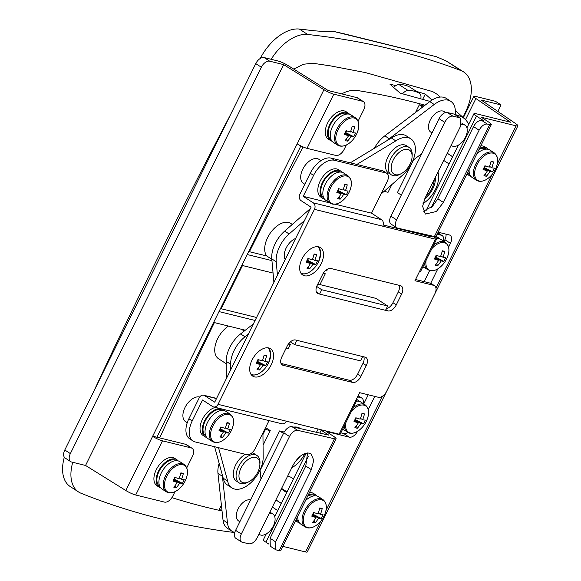 <?xml version="1.0" encoding="UTF-8"?>
<svg xmlns="http://www.w3.org/2000/svg" width="581" height="581" viewBox="0 0 581 581"><rect width="100%" height="100%" fill="white"/><g stroke="black" fill="none" stroke-linecap="round" stroke-linejoin="round"><path stroke-width="0.87" d="M293.739 427.093A22.448 13.087 -57 0 1 297.588 427.246A22.448 13.087 -57 0 1 300.014 428.284L300.602 428.669M291.778 467.785A22.448 13.087 123 0 0 304.916 453.492M423.041 203.597A22.448 13.087 123 0 0 437.929 172.07M320.988 160.676L318.933 159.339A14.285 8.33 123 0 0 302.752 169.245A14.285 8.33 123 0 0 303.347 183.291L304.793 184.228M199.704 397.034A14.285 8.33 123 0 0 184.961 407.579A14.285 8.33 123 0 0 185.557 421.624L187.242 422.714M404.579 229.713A14.285 8.33 123 0 0 404.18 230.127M307.669 34.475A1632.683 951.598 -57 0 1 392.8 49.458A1632.683 951.598 -57 0 1 461.023 70.613L446.048 60.874L436.338 56.698L332.884 31.251C326.696 31.73 318.591 31.359 308.569 30.125A1632.683 951.598 123 0 0 299.331 29.05L307.669 34.475A40.815 23.792 123 0 0 271.174 59.306M430.042 101.406L400.113 93.134L389.873 84.114L395.814 85.625M416.424 91.362L425.285 94.078L432.039 100.041M468.664 124.378A40.815 23.792 123 0 0 464.785 118.96A40.815 23.792 123 0 0 460.326 116.273A40.815 23.792 123 0 0 460.036 116.171A1576.231 918.699 123 0 0 455.213 114.515M440.231 97.056L437.137 94.289L432.707 91.616L365.442 72.589L330.371 65.864L312.767 63.242L303.435 64.251L293.71 69.074M303.079 146.928A4053.136 2362.339 123 0 0 249.409 251.704L266.723 255.967A20.408 11.896 -57 0 1 267.645 237.564A20.408 11.896 -57 0 1 290.754 223.409L292.294 224.411M425.031 105.219A1576.231 918.699 123 0 0 357.279 90.491A40.815 23.792 123 0 0 341.672 93.868M274.486 515.993A40.815 23.792 123 0 0 275.3 515.623M171.889 497.656A1576.231 918.699 123 0 0 222.036 510.96L219.415 509.247L221.412 505.201M226.205 363.728L218.529 358.731A20.408 11.896 -57 0 1 217.672 338.672A20.408 11.896 -57 0 1 228.5 326.079M213.641 322.411L241.507 329.282L244.231 331.054M241.507 329.282L245.305 330.219M266.723 255.967L271.821 259.286M271.937 260.622L247.194 254.529M214.389 322.6A4053.136 2362.339 123 0 0 159.659 437.9M242.502 265.524A4053.136 2362.339 123 0 0 221.15 308.743L256.577 317.473M260.077 470.508L279.643 430.92L284.218 432.046M401.297 195.1L397.433 192.587L413.628 159.811M287.493 476.442A17.553 10.233 -57 0 1 291.204 477.466L293.441 478.918M415.524 112.453L419.3 104.805L424.036 105.974M332.884 31.251L341.911 33.291M342.151 33.306L436.338 56.698M72.748 462.302A40.815 23.792 123 0 0 78.537 491.954L70.192 486.529A40.815 23.792 -57 0 1 64.317 457.203M261.13 57.998L260.644 57.679A4081.707 2378.992 123 0 0 260.201 58.499M230.94 113.832A4081.707 2378.992 123 0 0 93.781 391.354M260.644 57.679A40.815 23.792 -57 0 1 299.331 29.05M446.048 60.874L463.725 71.986A40.815 23.792 123 0 0 461.023 70.613M463.725 71.986A40.815 23.792 123 0 1 466.376 110.129A4081.707 2378.992 -57 0 1 463.057 117.42M234.775 532.457A40.815 23.792 123 0 1 232.836 532.319A1632.683 951.598 -57 0 1 80.948 493.211A40.815 23.792 123 0 1 78.537 491.954M241.841 265.357L273.063 273.055M319.957 284.588L325.302 273.782L323.254 273.273M325.491 270.586L326.725 270.891L327.626 269.068M323.639 272.7L325.302 273.782M255.095 320.48L219.001 311.583M286.055 348.368L288.176 348.89L290.318 344.555L288.387 344.083M288.779 343.56L290.318 344.555M384.128 191.331L388.05 192.296L391.892 184.533M419.3 104.805L422.685 107.006M263.062 445.199L270.259 430.63L265.466 429.446L262.953 434.53M264.849 429.047L265.466 429.446M265.575 427.58L270.259 430.63M279.643 430.92L283.506 433.433M447.217 153.275L452.643 156.797M275.888 499.936L281.306 503.466M281.596 488.381L287.021 491.911M424.696 198.862A17.96 10.465 123 0 0 435.307 177.365M300.326 456.114A17.96 10.465 -57 0 1 294.865 462.113M422.736 99.228L425.285 94.078M356.995 97.644L328.236 90.556L287.951 65.493A8.163 1.322 26.3 0 0 278.096 61.012L264.123 57.57L269.686 61.187L283.659 64.629L323.944 89.692A8.163 1.322 26.3 0 0 333.799 94.173L362.559 101.268L356.995 97.644A8.163 4.757 -57 0 1 357.881 98.029L363.445 101.646A8.163 4.757 123 0 0 362.559 101.268M300.878 145.904L156.899 437.224L185.666 444.312A8.163 4.757 -57 0 1 186.552 444.69L192.108 448.307A8.163 4.757 123 0 0 191.229 447.929L185.666 444.312M346.312 145.018L344.155 149.39A8.163 4.757 123 0 1 335.789 155.432L307.022 148.344A8.163 1.322 -153.7 0 1 297.174 143.863L152.614 436.36A8.163 1.322 26.3 0 0 162.462 440.841L191.229 447.929M363.445 101.646A8.163 4.757 123 0 1 363.786 109.671L358.099 121.168M283.659 64.629L85.552 465.461L125.837 490.524A8.163 1.322 26.3 0 0 135.693 495.005L164.459 502.1A8.163 4.757 123 0 0 172.818 496.058L174.983 491.686M192.108 448.307A8.163 4.757 123 0 1 192.449 456.332L186.77 467.828M70.7 461.634L65.137 458.017A8.163 4.757 -57 0 1 64.796 449.992L70.359 453.608A8.163 4.757 123 0 0 70.7 461.634A8.163 4.757 123 0 0 71.579 462.018L85.552 465.461M269.686 61.187A8.163 4.757 123 0 0 261.319 67.222L255.763 63.605L64.796 449.992M255.763 63.605A8.163 4.757 -57 0 1 264.123 57.57M261.319 67.222L70.359 453.608M152.396 436.113L156.899 437.224M391.354 169.906A14.285 8.33 123 0 0 401.217 173.668A14.285 8.33 123 0 0 412.074 156.986A14.285 8.33 123 0 0 411.929 154.234A14.285 8.33 123 0 0 399.764 151.939A14.285 8.33 123 0 0 391.354 169.906M401.217 173.668L399.772 174.423A16.326 9.514 -57 0 1 391.347 174.852A16.326 9.514 -57 0 1 388.493 170.117A16.326 9.514 -57 0 1 394.993 152.454A16.326 9.514 -57 0 1 409.155 147.48A16.326 9.514 -57 0 1 412.009 152.215A16.326 9.514 -57 0 1 412.176 155.352L412.074 156.986M391.347 174.852L388.566 173.044A16.326 9.514 -57 0 1 385.711 168.308A16.326 9.514 -57 0 1 392.211 150.646A16.326 9.514 -57 0 1 406.373 145.671L409.155 147.48M455.199 114.617A24.489 14.271 123 0 0 455.09 108.429A24.489 14.271 123 0 0 450.805 101.334A24.489 14.271 123 0 0 434.232 104.493L389.248 138.736A24.489 14.271 123 0 0 386.953 140.653M450.805 101.334L446.353 98.436A24.489 14.271 123 0 0 429.787 101.595L384.804 135.838A24.489 14.271 123 0 0 374.353 148.278M461.314 124.545A12.245 7.139 -57 0 1 464.974 125.162A12.245 7.139 -57 0 1 467.124 128.713A12.245 7.139 -57 0 1 462.244 141.96A12.245 7.139 -57 0 1 451.626 145.693A12.245 7.139 -57 0 1 451.147 145.33M445.598 112.554L444.124 111.596A12.245 7.139 123 0 0 433.506 115.329A12.245 7.139 123 0 0 428.625 128.575A12.245 7.139 123 0 0 430.768 132.127L432.017 132.933M413.04 160.254L421.821 153.58M285.198 259.569A13.472 7.851 -57 0 1 293.165 239.757A13.472 7.851 -57 0 1 295.627 238.457M273.905 282.417L271.785 258.886A24.489 14.271 -57 0 1 284.675 231.085L310.421 208.535M350.292 162.84L391.354 137.987A24.489 14.271 -57 0 1 406.38 135.932L410.825 138.83A24.489 14.271 -57 0 1 402.43 175.302L380.962 194.105M277.442 275.256L276.229 261.784A24.489 14.271 -57 0 1 289.127 233.976L304.502 220.504M356.85 164.452L395.806 140.885A24.489 14.271 -57 0 1 410.825 138.83M391.354 137.987L395.806 140.885M248.283 334.257L245.037 336.791A24.489 14.271 123 0 0 230.628 364.229L230.686 369.865M226.35 378.63L226.183 361.331A24.489 14.271 -57 0 1 240.592 333.901L253.41 323.886M218.536 447.69L227.665 481.09A24.489 14.271 123 0 0 231.892 487.887A24.489 14.271 123 0 0 251.74 481.881A24.489 14.271 123 0 0 263.178 457.058L262.939 432.903M214.614 446.724L223.213 478.199A24.489 14.271 123 0 0 227.44 484.997L231.892 487.887M227.665 481.09L223.213 478.199M248.261 459.418A14.285 8.33 123 0 0 238.965 476.362A14.285 8.33 123 0 0 248.995 481.678A14.285 8.33 123 0 0 250.571 480.727A14.285 8.33 123 0 0 259.852 464.989A14.285 8.33 123 0 0 248.261 459.418M248.995 481.678L247.542 482.426A16.326 9.514 -57 0 1 239.125 482.855A16.326 9.514 -57 0 1 236.859 470.821A16.326 9.514 -57 0 1 246.707 456.993A16.326 9.514 -57 0 1 256.933 455.482A16.326 9.514 -57 0 1 259.954 463.355L259.852 464.989M239.125 482.855L236.344 481.046A16.326 9.514 -57 0 1 234.078 469.012A16.326 9.514 -57 0 1 243.926 455.184A16.326 9.514 -57 0 1 245.364 454.298M269.257 513.35A12.245 7.139 -57 0 1 272.809 513.982A12.245 7.139 -57 0 1 274.508 523.009A12.245 7.139 -57 0 1 267.122 533.373A12.245 7.139 -57 0 1 259.46 534.505A12.245 7.139 -57 0 1 258.981 534.142M250.672 499.856A12.245 7.139 123 0 0 244.296 501.548A12.245 7.139 123 0 0 236.91 511.919A12.245 7.139 123 0 0 238.602 520.946L239.851 521.753M222.327 474.931A24.489 14.271 123 0 0 222.421 476.289L227.461 522.864A24.489 14.271 123 0 0 231.928 531.208A24.489 14.271 123 0 0 234.797 532.399M260.992 478.984L260.027 470.073M219.153 463.326A24.489 14.271 123 0 0 217.969 473.399L223.01 519.966A24.489 14.271 123 0 0 227.483 528.311L231.928 531.208M251.943 452.824A16.326 9.514 -57 0 1 254.151 453.674L256.933 455.482M360.54 360.881L362.682 356.552L296.768 340.299L294.625 344.635L360.54 360.881M290.384 341.875L294.625 344.635M319.608 294.08L385.523 310.327L387.665 305.991L321.751 289.745L319.608 294.08L316.376 291.974M316.71 286.462L321.751 289.745M317.836 284.058L375.987 298.394L387.665 305.991M321.184 263.68A16.326 9.514 123 0 0 320.501 247.629A16.326 9.514 123 0 0 302.011 258.952A16.326 9.514 123 0 0 302.694 275.002A16.326 9.514 123 0 0 321.184 263.68M271.218 364.788A16.326 9.514 123 0 0 270.528 348.738A16.326 9.514 123 0 0 252.038 360.06A16.326 9.514 123 0 0 252.728 376.11A16.326 9.514 123 0 0 271.218 364.788M342.412 429.613L343.879 429.976M363.154 403.563A8.163 4.757 123 0 0 361.876 398.116A8.163 4.757 123 0 0 360.99 397.731L358.056 395.828M357.54 396.881L360.99 397.731M358.114 395.719A8.163 4.757 -57 0 1 358.535 395.944L361.876 398.116M415.546 279.512L430.31 283.158A8.163 4.757 -57 0 1 431.189 283.535L434.53 285.707A8.163 4.757 123 0 1 434.871 293.732L386.685 391.231A8.163 4.757 123 0 1 378.318 397.273L359.624 392.662L355.165 401.689A4.895 0.792 26.3 0 0 356.218 401.689A4.895 0.792 26.3 0 0 355.579 400.854M192.217 420.942A20.408 11.896 123 0 0 193.066 441.008L189.733 438.837A20.408 11.896 -57 0 1 188.876 418.77L192.217 420.942L202.566 399.997L212.573 406.511A4.895 3.9 -76.2 0 0 213.547 406.932A4.895 3.9 -76.2 0 0 218.049 404.347L314.43 209.349L435.474 239.19A4.895 0.792 26.3 0 0 436.527 239.19L420.47 271.69A4.895 0.792 -153.7 0 1 419.409 271.69L414.95 280.717L433.644 285.329L430.31 283.158M310.239 173.218A20.408 11.896 -57 0 1 331.148 158.119L334.482 160.291A20.408 11.896 123 0 0 313.573 175.389L310.239 173.218L299.89 194.163A4.895 3.9 -76.2 0 0 301.081 200.663L311.089 207.177L214.716 402.175L204.708 395.668A4.895 3.9 -76.2 0 0 203.735 395.24A4.895 3.9 -76.2 0 0 199.232 397.825L188.876 418.77M386.307 308.743A8.163 4.757 123 0 0 392.952 302.708L398.305 291.873A8.163 4.757 123 0 0 399.132 285.322M281.015 363.43L349.246 380.25A8.163 4.757 123 0 0 357.613 374.208L362.965 363.372A8.163 4.757 123 0 0 363.793 356.821M383.191 224.949L432.141 237.019L429.809 235.501M193.066 441.008A20.408 11.896 123 0 0 195.274 441.952L246.809 454.662A8.163 4.757 123 0 0 255.175 448.619L269.018 420.608M213.547 406.932L281.858 423.774A4.895 3.9 -76.2 0 0 286.368 421.189L339.101 434.189L355.165 401.689M318.41 293.783L387.919 310.915A8.163 4.757 123 0 0 396.286 304.88L401.638 294.044A8.163 4.757 123 0 0 401.297 286.019A8.163 4.757 123 0 0 400.418 285.641L330.901 268.502A8.163 4.757 123 0 0 322.542 274.544L317.182 285.38A8.163 4.757 123 0 0 317.531 293.405A8.163 4.757 123 0 0 318.41 293.783L316.827 292.751M365.079 357.141L295.569 340.001A8.163 4.757 123 0 0 287.203 346.044L281.85 356.879A8.163 4.757 123 0 0 282.192 364.904A8.163 4.757 123 0 0 283.07 365.282L352.587 382.421A8.163 4.757 123 0 0 360.946 376.379L366.306 365.543A8.163 4.757 123 0 0 365.957 357.518A8.163 4.757 123 0 0 365.079 357.141M434.53 285.707A8.163 4.757 123 0 0 433.644 285.329M382.741 226.191A4.895 3.9 -76.2 0 0 381.543 219.683L371.535 213.176L387.244 181.395A8.163 4.757 123 0 0 386.902 173.37A8.163 4.757 123 0 0 386.016 172.993L382.683 170.821A8.163 4.757 -57 0 1 383.562 171.199L386.902 173.37M314.43 209.349A4.895 3.9 -76.2 0 0 313.232 202.842L303.224 196.334L329.688 202.856M335.15 204.2L371.535 213.176M334.482 160.291L386.016 172.993M303.224 196.334L313.573 175.389M331.148 158.119L382.683 170.821M437.137 234.208L441.306 235.232L437.733 233.003M436.527 239.19A4.895 0.792 26.3 0 0 435.016 237.731L432.569 236.133M356.218 401.689L340.154 434.189A4.895 0.792 -153.7 0 1 339.101 434.189M437.965 233.061A8.163 4.757 -57 0 1 438.851 233.446L442.185 235.617A8.163 4.757 123 0 0 441.306 235.232M422.728 267.115L424.195 267.478M443.47 241.064A8.163 4.757 123 0 0 442.185 235.617M231.318 430.615A15.731 9.165 123 0 0 231.499 430.245L231.499 430.245A15.731 9.165 123 0 0 228.958 414.42A15.731 9.165 123 0 0 212.842 426.062A15.731 9.165 123 0 0 215.202 442.25A15.731 9.165 123 0 0 227.636 436.171C223.242 441.088 218.841 443.158 214.425 442.388L212.37 441.502A16.326 9.514 123 0 1 212.45 424.021A16.326 9.514 123 0 1 228.413 413.367A16.326 9.514 123 0 1 230.178 414.13C234.266 417.507 234.702 422.874 231.499 430.245A26.53 26.53 0 0 1 227.636 436.171M230.178 414.13L225.886 411.333A16.326 9.514 123 0 0 224.121 410.578A16.326 9.514 123 0 0 208.151 421.225A16.326 9.514 123 0 0 208.078 438.706L212.37 441.502M219.938 428.901L225.798 432.714A26.45 21.061 -76.2 0 1 222.37 437.5A26.232 10.618 -130.5 0 1 219.901 436.89A26.45 21.061 103.8 0 0 223.329 432.104A26.45 4.278 26.3 0 1 219.001 430.71A26.232 11.874 -68.5 0 0 219.952 428.88A26.232 11.874 -68.5 0 0 220.838 426.991A26.45 4.278 -153.7 0 0 225.167 428.386A26.45 21.061 103.8 0 0 226.982 422.554A26.232 3.028 5 0 1 229.451 423.164L226.851 423.157M225.798 432.714A26.45 4.278 26.3 0 0 228.515 433.056A26.232 25.513 72.9 0 0 229.51 431.24A26.232 25.513 72.9 0 0 230.352 429.337A26.45 4.278 -153.7 0 1 227.636 428.996A26.45 21.061 -76.2 0 0 229.451 423.164M227.636 428.996L225.486 427.594M228.515 433.056L220.032 428.713M223.329 432.104L219.56 429.657M220.533 428.836L221.354 427.173M222.37 437.5L221.216 435.292M222.545 410.382L222.552 410.382A15.309 8.918 123 0 0 220.896 409.67A15.309 8.918 123 0 0 205.928 419.656A15.309 8.918 123 0 0 205.856 436.04L205.856 436.048M224.36 410.636A16.326 9.514 123 0 0 223.104 409.525A16.326 9.514 123 0 0 222.298 409.089M220.308 408.603A16.326 9.514 123 0 0 204.614 420.847A16.326 9.514 123 0 0 205.296 436.897A16.326 9.514 123 0 0 206.821 437.595M215.384 407.39A16.326 9.514 123 0 0 202.391 419.402A16.326 9.514 123 0 0 203.074 435.452L205.296 436.897M268.458 363.14A15.731 9.165 123 0 0 268.64 362.762L268.64 362.762A15.731 9.165 123 0 0 268.044 347.845M250.898 374.2A15.731 9.165 123 0 0 252.343 374.774A15.731 9.165 123 0 0 264.776 368.695C260.382 373.612 255.981 375.682 251.566 374.905L251.348 374.847M257.078 361.426L262.939 365.238A26.45 21.061 -76.2 0 1 259.511 370.017A26.232 10.618 -130.5 0 1 257.042 369.414A26.45 21.061 103.8 0 0 260.47 364.628A26.45 4.278 26.3 0 1 256.141 363.234A26.232 11.874 -68.5 0 0 257.092 361.404A26.232 11.874 -68.5 0 0 257.979 359.516A26.45 4.278 -153.7 0 0 262.307 360.91A26.45 21.061 103.8 0 0 264.123 355.078A26.232 3.028 5 0 1 266.592 355.688L263.992 355.681M262.939 365.238A26.45 4.278 26.3 0 0 265.655 365.58A26.232 25.513 72.9 0 0 266.65 363.757A26.232 25.513 72.9 0 0 267.492 361.861A26.45 4.278 -153.7 0 1 264.776 361.52A26.45 21.061 -76.2 0 0 266.592 355.688M264.776 361.52L262.627 360.118M265.655 365.58L257.172 361.237M260.47 364.628L256.7 362.174M257.673 361.36L258.494 359.697M259.511 370.017L258.356 367.809M240.026 350.968A16.326 9.514 123 0 0 239.532 351.926A16.326 9.514 123 0 0 239.074 352.892M300.871 273.092A15.731 9.165 123 0 0 302.316 273.666A15.731 9.165 123 0 0 314.749 267.587A26.53 26.53 0 0 0 318.424 262.038A15.731 9.165 123 0 0 318.613 261.653L318.613 261.653A15.731 9.165 123 0 0 318.018 246.736M307.051 260.317L312.912 264.13A26.45 21.061 -76.2 0 1 309.484 268.909A26.232 10.618 -130.5 0 1 307.015 268.299A26.45 21.061 103.8 0 0 310.443 263.52A26.45 4.278 26.3 0 1 306.114 262.125A26.232 11.874 -68.5 0 0 307.058 260.295A26.232 11.874 -68.5 0 0 307.952 258.407A26.45 4.278 -153.7 0 0 312.28 259.801A26.45 21.061 103.8 0 0 314.096 253.97A26.232 3.028 5 0 1 316.565 254.572L313.965 254.572M312.912 264.13A26.45 4.278 26.3 0 0 315.628 264.471A26.232 25.513 72.9 0 0 316.616 262.648A26.232 25.513 72.9 0 0 317.466 260.753A26.45 4.278 -153.7 0 1 314.749 260.411A26.45 21.061 -76.2 0 0 316.565 254.572M314.749 260.411L312.6 259.01M315.628 264.471L307.146 260.121M310.443 263.52L306.674 261.065M307.647 260.244L308.467 258.589M309.484 268.909L308.322 266.701M289.999 249.859A16.326 9.514 123 0 0 289.498 250.81A16.326 9.514 123 0 0 289.047 251.776M349.108 192.282A15.731 9.165 123 0 0 349.29 191.912L349.29 191.912A15.731 9.165 123 0 0 346.748 176.087A15.731 9.165 123 0 0 330.633 187.728A15.731 9.165 123 0 0 332.993 203.924A15.731 9.165 123 0 0 345.426 197.845C341.032 202.754 336.631 204.824 332.216 204.054L330.161 203.168A16.326 9.514 123 0 1 330.24 185.688A16.326 9.514 123 0 1 346.203 175.034A16.326 9.514 123 0 1 347.968 175.796C352.057 179.173 352.493 184.54 349.29 191.912A26.53 26.53 0 0 1 345.426 197.845M347.968 175.796L343.676 173A16.326 9.514 123 0 0 341.911 172.245A16.326 9.514 123 0 0 325.948 182.892A16.326 9.514 123 0 0 325.868 200.372L330.161 203.168M337.728 190.568L343.589 194.381A26.45 21.061 -76.2 0 1 340.161 199.167A26.232 10.618 -130.5 0 1 337.692 198.557A26.45 21.061 103.8 0 0 341.12 193.778A26.45 4.278 26.3 0 1 336.791 192.384A26.232 11.874 -68.5 0 0 337.743 190.546A26.232 11.874 -68.5 0 0 338.629 188.658A26.45 4.278 -153.7 0 0 342.964 190.052A26.45 21.061 103.8 0 0 344.773 184.221A26.232 3.028 5 0 1 347.242 184.831L344.642 184.823M343.589 194.381A26.45 4.278 26.3 0 0 346.305 194.729A26.232 25.513 72.9 0 0 347.3 192.907A26.232 25.513 72.9 0 0 348.142 191.004A26.45 4.278 -153.7 0 1 345.426 190.662A26.45 21.061 -76.2 0 0 347.242 184.831M345.426 190.662L343.277 189.268M346.305 194.729L337.822 190.379M341.12 193.778L337.35 191.323M338.324 190.503L339.144 188.84M340.161 199.167L339.006 196.959M340.343 172.049L340.335 172.049A15.309 8.918 123 0 0 338.687 171.337A15.309 8.918 123 0 0 323.719 181.323A15.309 8.918 123 0 0 323.646 197.707L323.646 197.714M342.151 172.31A16.326 9.514 123 0 0 340.894 171.192A16.326 9.514 123 0 0 322.404 182.514A16.326 9.514 123 0 0 323.087 198.564A16.326 9.514 123 0 0 324.612 199.261M340.894 171.192L338.672 169.746A16.326 9.514 123 0 0 320.182 181.069A16.326 9.514 123 0 0 320.865 197.119L323.087 198.564M356.531 134.247A15.731 9.165 123 0 0 356.712 133.87L356.712 133.87A15.731 9.165 123 0 0 354.17 118.052A15.731 9.165 123 0 0 338.055 129.694A15.731 9.165 123 0 0 340.415 145.882A15.731 9.165 123 0 0 352.849 139.803C348.455 144.72 344.054 146.79 339.638 146.013L337.583 145.127A16.326 9.514 123 0 1 337.663 127.646A16.326 9.514 123 0 1 353.626 116.999A16.326 9.514 123 0 1 355.39 117.754C359.479 121.131 359.915 126.505 356.712 133.87A26.53 26.53 0 0 1 352.849 139.803M355.39 117.754L351.098 114.965A16.326 9.514 123 0 0 349.334 114.203A16.326 9.514 123 0 0 333.371 124.857A16.326 9.514 123 0 0 333.291 142.338L337.583 145.127M345.15 132.533L351.011 136.346A26.45 21.061 -76.2 0 1 347.583 141.125A26.232 10.618 -130.5 0 1 345.114 140.515A26.45 21.061 103.8 0 0 348.542 135.736A26.45 4.278 26.3 0 1 344.213 134.342A26.232 11.874 -68.5 0 0 345.165 132.512A26.232 11.874 -68.5 0 0 346.051 130.623A26.45 4.278 -153.7 0 0 350.387 132.018A26.45 21.061 103.8 0 0 352.195 126.186A26.232 3.028 5 0 1 354.664 126.796L352.064 126.789M351.011 136.346A26.45 4.278 26.3 0 0 353.727 136.688A26.232 25.513 72.9 0 0 354.722 134.865A26.232 25.513 72.9 0 0 355.565 132.969A26.45 4.278 -153.7 0 1 352.849 132.628A26.45 21.061 -76.2 0 0 354.664 126.796M352.849 132.628L350.699 131.226M353.727 136.688L345.245 132.345M348.542 135.736L344.773 133.281M345.746 132.468L346.566 130.805M347.583 141.125L346.429 138.917M347.758 114.007L347.765 114.014A15.309 8.918 123 0 0 346.109 113.302A15.309 8.918 123 0 0 331.141 123.281A15.309 8.918 123 0 0 331.068 139.672L331.068 139.672M349.573 114.268A16.326 9.514 123 0 0 348.317 113.157A16.326 9.514 123 0 0 329.826 124.479A16.326 9.514 123 0 0 330.509 140.529A16.326 9.514 123 0 0 332.034 141.219M348.317 113.157L346.094 111.705A16.326 9.514 123 0 0 327.604 123.027A16.326 9.514 123 0 0 328.287 139.077L330.509 140.529M185.201 480.908A15.731 9.165 123 0 0 185.375 480.538L185.375 480.538A15.731 9.165 123 0 0 182.841 464.72A15.731 9.165 123 0 0 166.725 476.355A15.731 9.165 123 0 0 169.086 492.55A15.731 9.165 123 0 0 181.519 486.471C177.125 491.381 172.717 493.451 168.308 492.681L166.253 491.795A16.326 9.514 123 0 1 166.326 474.314A16.326 9.514 123 0 1 182.296 463.667A16.326 9.514 123 0 1 184.061 464.422C188.142 467.799 188.585 473.174 185.375 480.538A26.53 26.53 0 0 1 181.519 486.471M184.061 464.422L179.761 461.626A16.326 9.514 123 0 0 177.997 460.871A16.326 9.514 123 0 0 162.034 471.518A16.326 9.514 123 0 0 161.961 488.999L166.253 491.795M173.821 479.194L179.682 483.014A26.45 21.061 -76.2 0 1 176.246 487.793A26.232 10.618 -130.5 0 1 173.777 487.183A26.45 21.061 103.8 0 0 177.212 482.404A26.45 4.278 26.3 0 1 172.884 481.01A26.232 11.874 -68.5 0 0 173.828 479.18A26.232 11.874 -68.5 0 0 174.721 477.291A26.45 4.278 -153.7 0 0 179.05 478.686A26.45 21.061 103.8 0 0 180.865 472.854A26.232 3.028 5 0 1 183.335 473.457L180.727 473.457M179.682 483.014A26.45 4.278 26.3 0 0 182.398 483.356A26.232 25.513 72.9 0 0 183.385 481.533A26.232 25.513 72.9 0 0 184.235 479.637A26.45 4.278 -153.7 0 1 181.519 479.289A26.45 21.061 -76.2 0 0 183.335 473.457M181.519 479.289L179.369 477.894M182.398 483.356L173.915 479.005M177.212 482.404L173.443 479.95M174.409 479.129L175.23 477.473M176.246 487.793L175.092 485.585M176.428 460.675L176.435 460.675A15.309 8.918 123 0 0 174.772 459.963A15.309 8.918 123 0 0 159.804 469.949A15.309 8.918 123 0 0 159.731 486.333L159.739 486.341M178.236 460.936A16.326 9.514 123 0 0 176.987 459.818A16.326 9.514 123 0 0 158.49 471.14A16.326 9.514 123 0 0 159.179 487.19A16.326 9.514 123 0 0 160.705 487.887M176.987 459.818L174.758 458.373A16.326 9.514 123 0 0 156.267 469.695A16.326 9.514 123 0 0 156.95 485.745L159.179 487.19M345.833 422.699A15.731 9.165 123 0 0 350.198 432.998A15.731 9.165 123 0 0 362.631 426.919A26.53 26.53 0 0 0 366.306 421.37A15.731 9.165 123 0 0 366.488 420.985L366.488 420.985A15.731 9.165 123 0 0 363.953 405.168A15.731 9.165 123 0 0 351.461 411.304M353.263 407.673A16.326 9.514 123 0 1 363.408 404.115A16.326 9.514 123 0 1 365.173 404.87L360.874 402.074A16.326 9.514 123 0 0 359.109 401.318A16.326 9.514 123 0 0 356.022 401.253M354.933 419.649L360.794 423.462A26.45 21.061 -76.2 0 1 357.359 428.241A26.232 10.618 -130.5 0 1 354.897 427.631A26.45 21.061 103.8 0 0 358.324 422.852A26.45 4.278 26.3 0 1 353.996 421.457A26.232 11.874 -68.5 0 0 354.94 419.627A26.232 11.874 -68.5 0 0 355.833 417.739A26.45 4.278 -153.7 0 0 360.162 419.133A26.45 21.061 103.8 0 0 361.978 413.302A26.232 3.028 5 0 1 364.447 413.904L361.84 413.904M360.794 423.462A26.45 4.278 26.3 0 0 363.51 423.803A26.232 25.513 72.9 0 0 364.498 421.98A26.232 25.513 72.9 0 0 365.347 420.085A26.45 4.278 -153.7 0 1 362.631 419.736A26.45 21.061 -76.2 0 0 364.447 413.904M362.631 419.736L360.481 418.342M363.51 423.803L355.027 419.453M358.324 422.852L354.555 420.397M342.645 429.141A16.326 9.514 123 0 0 343.073 429.446L349.421 433.128C353.829 433.898 358.237 431.828 362.631 426.919M355.521 419.576L356.342 417.921M357.359 428.241L356.204 426.033M357.547 401.13L357.54 401.122A15.309 8.918 123 0 0 355.884 400.411A15.309 8.918 123 0 0 355.804 400.389M359.349 401.384A16.326 9.514 123 0 0 358.099 400.265A16.326 9.514 123 0 0 356.247 399.488M426.142 260.201A15.731 9.165 123 0 0 430.506 270.499A15.731 9.165 123 0 0 442.947 264.42A26.53 26.53 0 0 0 446.615 258.872A15.731 9.165 123 0 0 446.804 258.487L446.804 258.487A15.731 9.165 123 0 0 444.262 242.669A15.731 9.165 123 0 0 431.777 248.806M433.571 245.175A16.326 9.514 123 0 1 443.717 241.609A16.326 9.514 123 0 1 445.482 242.371L441.19 239.575A16.326 9.514 123 0 0 439.425 238.82A16.326 9.514 123 0 0 436.331 238.755M422.961 266.643A16.326 9.514 123 0 0 423.382 266.948L429.729 270.63C434.145 271.4 438.546 269.33 442.947 264.42M435.242 257.143L441.102 260.956A26.45 21.061 -76.2 0 1 437.675 265.742A26.232 10.618 -130.5 0 1 435.205 265.132A26.45 21.061 103.8 0 0 438.64 260.353A26.45 4.278 26.3 0 1 434.305 258.959A26.232 11.874 -68.5 0 0 435.256 257.122A26.232 11.874 -68.5 0 0 436.142 255.241A26.45 4.278 -153.7 0 0 440.478 256.635A26.45 21.061 103.8 0 0 442.286 250.796A26.232 3.028 5 0 1 444.755 251.406A26.45 21.061 -76.2 0 1 442.947 257.238A26.45 4.278 -153.7 0 0 445.656 257.579A26.232 25.513 72.9 0 1 444.814 259.482A26.232 25.513 72.9 0 1 443.819 261.305L435.336 256.955M441.102 260.956A26.45 4.278 26.3 0 0 443.819 261.305M438.64 260.353L434.864 257.899M442.947 257.238L440.79 255.843M435.837 257.078L436.658 255.415M444.755 251.406L442.156 251.399M437.675 265.742L436.52 263.534M437.849 238.624L437.856 238.624A15.309 8.918 123 0 0 436.2 237.912A15.309 8.918 123 0 0 435.038 237.745M439.664 238.885A16.326 9.514 123 0 0 438.408 237.767A16.326 9.514 123 0 0 433.76 236.91M438.408 237.767L436.186 236.322A16.326 9.514 123 0 0 436.113 236.278M447.247 153.21L452.672 156.739M457.516 145.577L458.024 145.904M281.465 488.643L286.985 491.984M275.917 499.878L281.342 503.407M281.269 489.042L286.694 492.572M476.907 164.822A15.731 9.165 123 0 0 479.267 181.011A15.731 9.165 123 0 0 491.708 174.932A26.53 26.53 0 0 0 495.564 168.998L495.564 168.998A15.731 9.165 123 0 0 493.022 153.181A15.731 9.165 123 0 0 476.907 164.822M469.128 169.478A16.326 9.514 123 0 0 472.142 177.466L476.435 180.255A16.326 9.514 123 0 1 476.514 162.774A16.326 9.514 123 0 1 492.477 152.128A16.326 9.514 123 0 1 494.242 152.883L489.95 150.094A16.326 9.514 123 0 0 488.185 149.332A16.326 9.514 123 0 0 476.74 154.074M484.002 167.662L489.863 171.475A26.45 21.061 -76.2 0 1 486.435 176.254A26.232 10.618 -130.5 0 1 483.966 175.644A26.45 21.061 103.8 0 0 487.394 170.865A26.45 4.278 26.3 0 1 483.065 169.47A26.232 11.874 -68.5 0 0 484.017 167.64A26.232 11.874 -68.5 0 0 484.903 165.752A26.45 4.278 -153.7 0 0 489.238 167.146A26.45 21.061 103.8 0 0 491.047 161.315A26.232 3.028 5 0 1 493.516 161.925A26.45 21.061 -76.2 0 1 491.708 167.756A26.45 4.278 -153.7 0 0 494.416 168.098A26.232 25.513 72.9 0 1 493.574 169.993A26.232 25.513 72.9 0 1 492.579 171.816L484.096 167.473M489.863 171.475A26.45 4.278 26.3 0 0 492.579 171.816M495.382 169.376A15.731 9.165 123 0 0 495.564 168.998C498.767 161.634 498.331 156.26 494.242 152.883M487.394 170.865L483.624 168.41M491.708 167.756L489.551 166.355M484.598 167.597L485.418 165.934M493.516 161.925L490.916 161.917M486.435 176.254L485.28 174.046M486.609 149.143L486.617 149.143A15.309 8.918 123 0 0 484.961 148.431A15.309 8.918 123 0 0 479.071 149.361M467.785 172.194A15.309 8.918 123 0 0 469.92 174.801L469.92 174.801M467.262 173.247A16.326 9.514 123 0 0 469.361 175.658A16.326 9.514 123 0 0 470.886 176.348M466.877 174.031A16.326 9.514 123 0 0 467.139 174.206L469.361 175.658M488.425 149.397A16.326 9.514 123 0 0 487.168 148.286A16.326 9.514 123 0 0 479.594 148.308M487.168 148.286L484.946 146.84A16.326 9.514 123 0 0 480.77 145.925M292.933 465.439C297.828 456.862 303.275 452.752 309.274 453.1L310.958 453.812L313.776 460.203L311.336 469.659L275.641 541.877L275.83 549.8L279.134 550.723A8.163 1.322 26.3 0 0 280.725 550.686L336.05 438.742A8.163 1.322 -153.7 0 1 334.46 438.778L297.683 430.339A8.163 4.532 122.6 0 0 289.512 436.505L241.326 534.004A8.163 4.532 122.6 0 0 241.529 541.942A8.163 4.532 122.6 0 0 242.357 542.284L249.075 543.823C252.074 544.005 254.798 541.95 257.245 537.657L292.933 465.439M452.955 116.171L459.673 117.718L454.102 114.094L447.225 112.518L452.955 116.171A8.163 4.532 122.6 0 0 444.785 122.344L396.598 219.843A8.163 4.532 122.6 0 0 396.801 227.774A8.163 4.532 122.6 0 0 397.629 228.115L434.399 236.554A8.163 1.322 26.3 0 0 435.997 236.518L491.323 124.574A8.163 1.322 26.3 0 0 488.795 122.141L481.293 117.253L516.117 125.837A8.163 1.322 26.3 0 0 517.874 125.837A8.163 1.322 26.3 0 0 515.819 123.717L481.177 100.041L501.076 104.95L497.866 111.443M266.258 533.924L263.375 539.749A8.163 1.322 26.3 0 0 265.902 542.182L268.988 544.194M282.86 546.365L305.519 551.95A8.163 1.322 26.3 0 0 307.276 551.95L517.874 125.837M501.076 104.95L495.513 101.326L475.621 96.424A8.163 1.322 26.3 0 0 473.864 96.424A8.163 1.322 26.3 0 0 475.919 98.552L510.554 122.221L475.73 113.636A8.163 1.322 26.3 0 0 473.973 113.636A8.163 1.322 26.3 0 0 476.5 116.077L484.002 120.957L481.707 120.427L487.27 124.051L489.725 124.61A8.163 1.322 26.3 0 0 491.323 124.574M396.801 227.774L391.078 224.121A8.163 4.532 -57.4 0 1 390.875 216.183L396.598 219.843M444.785 122.344L439.062 118.684L390.875 216.183M439.062 118.684A8.163 4.532 -57.4 0 1 447.225 112.518M454.102 114.094L459.673 117.718M423.208 211.295L432.482 206.328L437.842 198.818L473.537 126.593C475.977 122.308 478.7 120.252 481.707 120.427M487.27 124.051C484.263 123.869 481.547 125.924 479.1 130.217L443.405 202.435L436.353 211.491L425.379 214.062L422.612 206.277L425.002 198.215L460.697 125.99L460.515 118.066M357.511 431.356A8.163 4.757 -57 0 1 349.268 437.152L326.021 431.422L333.53 436.302A8.163 1.322 -153.7 0 1 336.05 438.742M438.132 232.197L449.215 234.935A8.163 4.757 -57 0 1 450.101 235.312A8.163 4.757 -57 0 1 450.442 243.337L448.605 247.056M437.827 268.858L430.695 283.281M374.789 396.402L368.289 409.554M444.037 241.427L444.879 239.721A8.163 4.757 123 0 0 445.976 234.136M340.829 432.823L343.712 433.535A8.163 4.757 123 0 0 347.794 432.496M363.721 403.926L368.238 394.782M424.159 281.64L429.62 270.601M289.512 436.505L283.789 432.852A8.163 4.532 -57.4 0 1 291.96 426.686L328.737 435.125L321.228 430.238A8.163 1.322 -153.7 0 1 320.196 429.526M241.529 541.942L235.806 538.282A8.163 4.532 -57.4 0 1 235.603 530.351L241.326 534.004M283.789 432.852L235.603 530.351M275.83 549.8L270.267 546.184L270.078 538.26L305.773 466.042L307.567 452.955M324.053 516.037A15.731 9.165 123 0 0 324.227 515.667L324.227 515.667A15.731 9.165 123 0 0 321.692 499.849A15.731 9.165 123 0 0 305.577 511.483A15.731 9.165 123 0 0 307.937 527.679A15.731 9.165 123 0 0 320.371 521.6C315.977 526.509 311.569 528.579 307.16 527.809L305.105 526.923A16.326 9.514 123 0 1 305.178 509.443A16.326 9.514 123 0 1 321.148 498.796A16.326 9.514 123 0 1 322.913 499.551C326.994 502.928 327.437 508.302 324.227 515.667A26.53 26.53 0 0 1 320.371 521.6M322.913 499.551L318.613 496.755A16.326 9.514 123 0 0 316.848 496A16.326 9.514 123 0 0 305.41 500.742M312.672 514.33L318.533 518.143A26.45 21.061 -76.2 0 1 315.098 522.922A26.232 10.618 -130.5 0 1 312.636 522.312A26.45 21.061 103.8 0 0 316.064 517.533A26.45 4.278 26.3 0 1 311.736 516.139A26.232 11.874 -68.5 0 0 312.68 514.308A26.232 11.874 -68.5 0 0 313.573 512.42A26.45 4.278 -153.7 0 0 317.901 513.815A26.45 21.061 103.8 0 0 319.717 507.983A26.232 3.028 5 0 1 322.186 508.586L319.586 508.586M318.533 518.143A26.45 4.278 26.3 0 0 321.249 518.484A26.232 25.513 72.9 0 0 322.237 516.662A26.232 25.513 72.9 0 0 323.087 514.766A26.45 4.278 -153.7 0 1 320.371 514.417A26.45 21.061 -76.2 0 0 322.186 508.586M320.371 514.417L318.221 513.023M321.249 518.484L312.767 514.134M316.064 517.533L312.295 515.078M297.799 516.146A16.326 9.514 123 0 0 300.813 524.127L305.105 526.923M313.261 514.258L314.081 512.602M315.098 522.922L313.943 520.714M315.287 495.811L315.28 495.804A15.309 8.918 123 0 0 313.624 495.092A15.309 8.918 123 0 0 307.741 496.029M296.455 518.855A15.309 8.918 123 0 0 298.583 521.462L298.59 521.469M317.088 496.065A16.326 9.514 123 0 0 315.839 494.947A16.326 9.514 123 0 0 308.264 494.968M315.839 494.947L313.609 493.501A16.326 9.514 123 0 0 309.441 492.586M295.932 519.915A16.326 9.514 123 0 0 298.031 522.319A16.326 9.514 123 0 0 299.556 523.016M295.547 520.692A16.326 9.514 123 0 0 295.809 520.874L298.031 522.319M425.808 196.596A16.326 9.514 123 0 0 434.181 179.645M420.782 98.661A8.163 4.757 123 0 0 419.467 93.345A8.163 4.757 123 0 0 419.366 93.28A55.101 32.115 123 0 0 408.109 90.505A8.163 4.757 123 0 0 402.553 93.744M410.397 87.448A8.163 4.757 123 0 0 410.295 87.375A8.163 4.757 123 0 0 410.193 87.317A55.101 32.115 123 0 0 398.936 84.543A8.163 4.757 123 0 0 393.664 87.462M333.799 94.173L307.022 148.344M162.462 440.841L135.693 495.005M323.944 89.692L297.174 143.863M152.614 436.36L125.837 490.524M434.232 104.493L429.787 101.595M389.248 138.736L384.804 135.838M284.675 231.085L289.127 233.976M271.785 258.886L276.229 261.784M230.628 364.229L226.183 361.331M245.037 336.791L240.592 333.901M227.461 522.864L223.01 519.966M222.421 476.289L217.969 473.399M204.708 395.668L216.495 398.573M218.049 404.347L286.368 421.189M419.409 271.69L435.474 239.19M313.232 202.842L381.543 219.683M362.965 363.372L366.306 365.543M357.613 374.208L360.946 376.379M349.246 380.25L352.587 382.421M281.487 364.251L283.07 365.282M398.305 291.873L401.638 294.044M392.952 302.708L396.286 304.88M385.886 309.593L387.919 310.915M420.695 233.409L420.346 234.114M344.322 425.757A16.326 9.514 123 0 0 347.365 432.242M424.631 263.258A16.326 9.514 123 0 0 427.674 269.744M476.5 116.077L431.378 207.366M489.725 124.61L434.399 236.554M516.117 125.837L497.314 163.886M492.063 174.503L435.953 288.045M382.516 396.155L325.985 510.546M320.734 521.172L305.519 551.95M475.919 98.552L465.497 119.642M321.228 430.238L319.826 433.077M308.213 456.564L265.902 542.182M334.46 438.778L279.134 550.723M444.879 239.721L450.442 243.337M343.712 433.535L349.268 437.152M291.96 426.686L297.683 430.339M305.773 466.042L311.336 469.659M270.078 538.26L275.641 541.877M437.842 198.818L443.405 202.435M479.1 130.217L473.537 126.593M398.936 84.543L408.109 90.505M410.193 87.317L419.366 93.28M464.691 118.88L455.344 110.535M443.688 160.414L449.113 163.944M272.358 507.082L277.776 510.605M451.626 145.693L451.125 145.366M464.974 125.162L461.735 123.049M259.46 534.505L258.959 534.186M272.809 513.982L269.889 512.079M203.735 395.24L216.575 398.406M418.356 233.62L418.683 232.952M223.104 409.525L222.516 409.147M268.821 347.997L270.761 354.468L268.64 362.762A26.53 26.53 0 0 1 264.776 368.695M318.795 246.881L320.734 253.352L318.613 261.653A26.53 26.53 0 0 1 318.424 262.038M314.749 267.587C310.356 272.504 305.947 274.573 301.539 273.796L301.321 273.738M365.173 404.87C369.255 408.247 369.698 413.621 366.488 420.985A26.53 26.53 0 0 1 366.306 421.37M358.099 400.265L356.407 399.169M446.615 258.872A26.53 26.53 0 0 0 446.804 258.487C450.006 251.123 449.571 245.748 445.482 242.371M476.435 180.255L478.49 181.141C482.905 181.918 487.306 179.849 491.708 174.932M473.973 113.636L466.921 127.9M458.424 145.105L425.996 210.714M473.864 96.424L463.355 117.689M318.105 429.01L316.478 432.308M306.18 453.136L274.755 516.72M410.295 87.375L419.467 93.345"/></g></svg>
